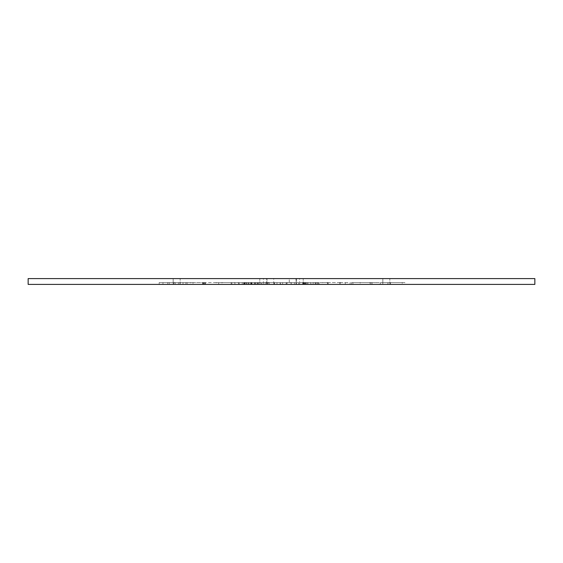 <?xml version="1.0" encoding="UTF-8"?>
<svg xmlns="http://www.w3.org/2000/svg" width="563" height="563" viewBox="0 0 563 563"><rect width="100%" height="100%" fill="white"/><g stroke="black" fill="none" stroke-linecap="round" stroke-linejoin="round"><path stroke-width="0.42" stroke-dasharray="2.81 2.11" d="M296.518 278.608L173.158 278.608L389.842 278.608L296.518 278.608L296.518 284.392L289.283 284.392L289.283 278.608M258.41 284.392L244.975 284.392L259.951 284.392L250.612 284.392L250.612 282.556L250.641 284.392L258.459 284.392L258.459 282.556L258.41 284.392M249.015 282.556L259.951 282.556L244.975 282.556L255.961 282.556L255.961 284.392L255.489 284.392L255.489 282.556L249.015 282.556L249.015 284.392M248.234 284.392L248.29 282.556L248.234 284.392M265.349 284.392L274.455 284.392L265.349 284.392L265.349 282.556L266.862 282.556L266.862 284.392M287.144 284.392L274.603 284.392L298.679 284.392L287.144 284.392L287.144 282.556L274.61 282.556L274.61 284.392L274.603 282.556L286.032 282.556L286.032 284.392M28.15 284.392L534.85 284.392M289.283 284.392L296.518 284.392M389.842 284.392L382.84 284.392L382.84 278.608L389.842 278.608L382.84 278.608L382.84 284.392L389.842 284.392L389.842 278.608L389.842 284.392M180.16 284.392L173.158 284.392L173.158 278.608L180.16 278.608L173.158 278.608L173.158 284.392L180.16 284.392L180.16 278.608L180.16 284.392M305.934 284.392L315.646 284.392L315.646 282.556L315.569 284.392L304.513 284.392L305.934 284.392L305.934 282.556L303.668 282.556L303.668 284.392M246.305 284.392L257.404 284.392L257.404 282.556L257.284 284.392L249.113 284.392L260.972 284.392L244.215 284.392L246.305 284.392L246.305 282.556L243.589 282.556L243.589 284.392M238.705 284.392L216.002 284.392L238.705 284.392L238.705 282.556L223.673 282.556L223.673 284.392M187.423 284.392L159.174 284.392L187.423 284.392L187.423 282.556L174.417 282.556L174.417 284.392M187.12 284.392L218.676 284.392L187.12 284.392L187.12 282.556L193.025 282.556L193.025 284.392M265.194 284.392L294.435 284.392L265.194 284.392L265.194 282.556L280.121 282.556L280.121 284.392M315.125 284.392L299.664 284.392L318.961 284.392L302.739 284.392L315.491 284.392L315.125 284.392L315.125 282.556L299.664 282.556L299.664 284.392M328.095 284.392L347.878 284.392L328.095 284.392L328.095 282.556L322.599 282.556L322.599 284.392M351.551 284.392L379.42 284.392L352.931 284.392L352.931 282.556L354.078 282.556L354.078 284.392L372.087 284.392L350.08 284.392L350.08 282.556L350.643 282.556L350.643 284.392L351.551 284.392L351.551 282.556L370.933 282.556L370.933 284.392M380.489 284.392L404.881 284.392L380.489 284.392L380.489 282.556L387.604 282.556L387.604 284.392M267.024 284.392L267.024 278.608L267.024 284.392M295.976 284.392L295.976 278.608L295.976 284.392M303.218 284.392L303.218 278.608L303.218 284.392M259.782 284.392L259.782 278.608L259.782 284.392M28.15 278.608L534.85 278.608M303.668 282.556L300.607 282.556L300.607 284.392M300.607 282.556L310.403 282.556L310.403 284.392M310.403 282.556L315.569 282.556L311.832 282.556L311.832 284.392M311.832 282.556L304.513 282.556L304.513 284.392M304.513 282.556L305.934 282.556M313.232 282.556L303.168 282.556L313.232 282.556L313.232 284.392L303.168 284.392L313.267 284.392L313.232 282.556M303.168 282.556L303.168 284.392M308.045 282.556L308.045 284.392M299.664 282.556L318.961 282.556L304.203 282.556L304.21 284.392L304.203 282.556L302.739 282.556L302.739 284.392M286.032 282.556L298.671 282.556L298.671 284.392L298.679 282.556L287.144 282.556M286.982 282.556L276.989 282.556L286.982 282.556L286.982 284.392L296.314 284.392L276.989 284.392L286.982 284.392M276.982 282.556L276.989 284.392L276.982 282.556M296.314 282.556L296.314 284.392L296.314 282.556M286.229 282.556L286.229 284.392M266.862 282.556L261.746 282.556L261.746 284.392M261.746 282.556L261.915 284.392M261.915 282.556L274.455 282.556L274.455 284.392M274.455 282.556L274.287 284.392M274.287 282.556L269.191 282.556L269.191 284.392M269.191 282.556L267.678 282.556L267.678 284.392M267.678 282.556L265.349 282.556M251.161 282.556L251.161 284.392M244.975 282.556L244.975 284.392M247.058 282.556L247.058 284.392M251.246 282.556L251.246 284.392M255.961 282.556L255.489 282.556L255.961 282.556M254.511 282.556L254.511 284.392L242.252 284.392L254.455 284.392L254.455 282.556L242.252 282.556L254.525 282.556L254.525 284.392M259.951 282.556L259.951 284.392M257.903 282.556L257.903 284.392M254.145 282.556L254.145 284.392M251.668 282.556L251.668 284.392M243.589 282.556L239.092 282.556L239.092 284.392M239.092 282.556L250.697 282.556L250.697 284.392M250.697 282.556L257.284 282.556L249.113 282.556L249.113 284.392M249.113 282.556L260.972 282.556L260.972 284.392M260.972 282.556L257.608 282.556L257.608 284.392M257.608 282.556L245.771 282.556L245.771 284.392M245.771 282.556L244.215 282.556L244.215 284.392M244.215 282.556L246.305 282.556M242.252 282.556L242.252 284.392M248.459 282.556L248.459 284.392M243.779 282.556L243.779 284.392M223.673 282.556L216.002 282.556L216.002 284.392M216.002 282.556L231.14 282.556L231.14 284.392M231.14 282.556L231.893 282.556L231.893 284.392M231.893 282.556L219.401 282.556L219.401 284.392M219.401 282.556L221.794 282.556L221.794 284.392M221.794 282.556L234.18 282.556L234.18 284.392M234.18 282.556L234.933 282.556L234.933 284.392M234.933 282.556L222.547 282.556L222.547 284.392M222.547 282.556L225.559 282.556L225.559 284.392M225.559 282.556L237.945 282.556L237.945 284.392M237.945 282.556L238.705 282.556M174.417 282.556L159.174 282.556L159.174 284.392M159.174 282.556L172.271 282.556L172.271 284.392M172.271 282.556L173.77 282.556L173.77 284.392M173.77 282.556L162.96 282.556L162.96 284.392M162.96 282.556L167.732 282.556L167.732 284.392M167.732 282.556L178.45 282.556L178.45 284.392M178.45 282.556L179.935 282.556L179.935 284.392M179.935 282.556L169.224 282.556L169.224 284.392M169.224 282.556L175.206 282.556L175.206 284.392M175.206 282.556L185.924 282.556L185.924 284.392M185.924 282.556L187.423 282.556M193.025 282.556L190.625 282.556L190.625 284.392M190.625 282.556L182.602 282.556L182.602 284.392M182.602 282.556L183.01 282.556L183.01 284.392M183.01 282.556L202.603 282.556L202.603 284.392M202.603 282.556L203.137 282.556L203.137 284.392M203.137 282.556L203.546 282.556L203.546 284.392M203.546 282.556L218.676 282.556L218.676 284.392M218.676 282.556L216.22 282.556L216.22 284.392M216.22 282.556L205.523 282.556L205.523 284.392M205.523 282.556L204.988 282.556L204.988 284.392M204.988 282.556L204.362 282.556L204.362 284.392M204.362 282.556L187.12 282.556M280.121 282.556L292.732 282.556L292.732 284.392M292.732 282.556L290.621 282.556L290.621 284.392M290.621 282.556L280.233 282.556L280.233 284.392M280.233 282.556L268.065 282.556L268.065 284.392M268.065 282.556L280.831 282.556L280.831 284.392M280.831 282.556L291.388 282.556L291.388 284.392M291.388 282.556L282.64 282.556L282.64 284.392L282.612 282.556L294.435 282.556L294.435 284.392M294.435 282.556L280.782 282.556L280.782 284.392M280.782 282.556L268.692 282.556L268.692 284.392M268.692 282.556L265.194 282.556M303.387 282.556L303.387 284.392M318.961 282.556L318.961 284.392M318.588 282.556L318.588 284.392M305.73 282.556L305.73 284.392M304.569 282.556L304.569 284.392M317.321 282.556L317.321 284.392M316.955 282.556L316.955 284.392M302.739 282.556L315.491 282.556L315.491 284.392M315.491 282.556L315.125 282.556M322.599 282.556L319.868 282.556L319.868 284.392M319.868 282.556L327.138 282.556L327.138 284.392M327.138 282.556L327.715 282.556L327.715 284.392M327.715 282.556L339.714 282.556L339.714 284.392M339.714 282.556L345.274 282.556L345.274 284.392M345.274 282.556L347.878 282.556L347.878 284.392M347.878 282.556L340.608 282.556L340.608 284.392M340.608 282.556L340.017 282.556L340.017 284.392M340.017 282.556L328.095 282.556M370.933 282.556L379.42 282.556L379.42 284.392M379.42 282.556L376.767 282.556L376.767 284.392M376.767 282.556L369.842 282.556L369.842 284.392M369.842 282.556L354.078 282.556L360.179 282.556L360.179 284.392M360.179 282.556L370.813 282.556L370.813 284.392M370.813 282.556L372.087 282.556L372.087 284.392M372.087 282.556L358.948 282.556L358.948 284.392M358.948 282.556L351.551 282.556M387.604 282.556L388.006 282.556L388.006 284.392M388.006 282.556L390.645 282.556L390.645 284.392M390.645 282.556L390.356 284.392M390.356 282.556L402.235 282.556L402.235 284.392M402.235 282.556L404.881 282.556L404.881 284.392M404.881 282.556L389.863 282.556L389.863 284.392M389.863 282.556L382.741 282.556L382.741 284.392M382.741 282.556L380.489 282.556M266.482 284.392L266.482 278.608M263.407 284.392L263.407 278.608M299.593 284.392L299.593 278.608M305.118 282.556L305.118 284.392M306.131 282.556L306.131 284.392M307.166 282.556L307.166 284.392M252.118 282.556L252.118 284.392M254.286 282.556L254.286 284.392M244.504 282.556L244.504 284.392M247.03 282.556L247.03 284.392M273.717 284.392L273.717 278.608M255.989 284.392L255.989 282.556"/><path stroke-width="0.84" d="M534.85 284.392L28.15 284.392L28.15 278.608L534.85 278.608L534.85 284.392"/></g></svg>
